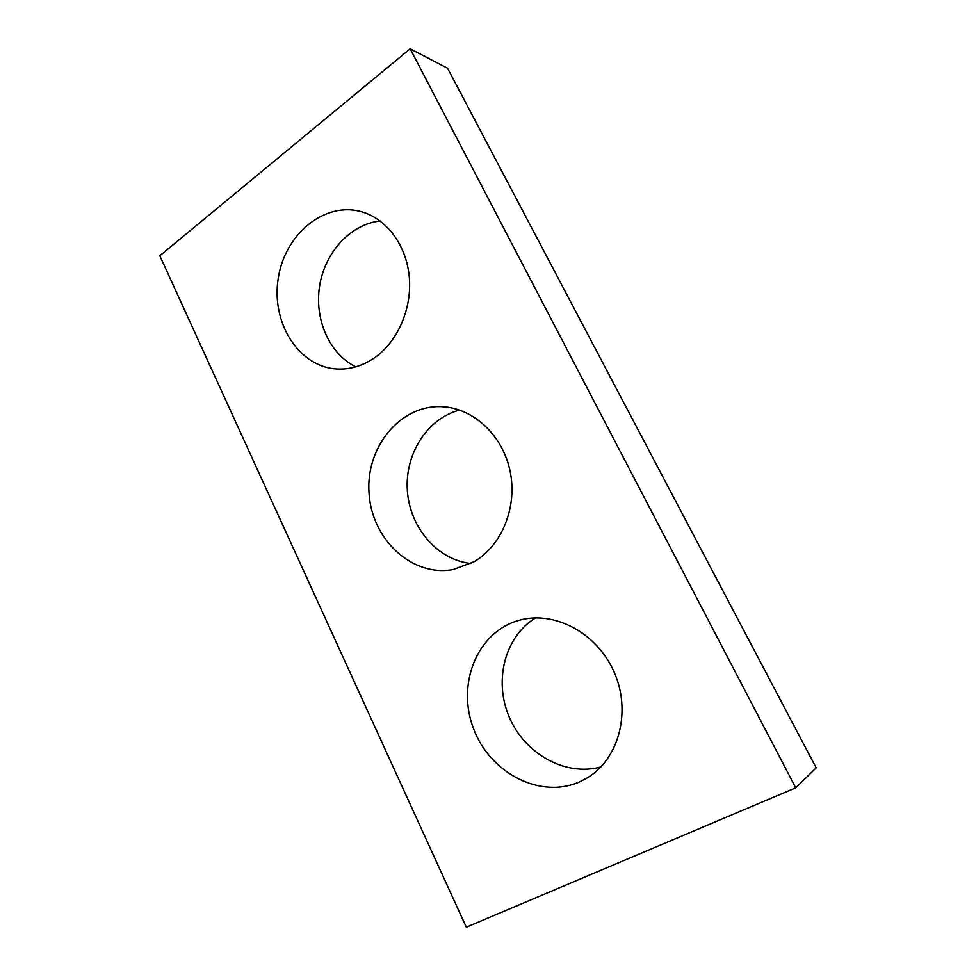 <?xml version="1.0" encoding="UTF-8"?>
<svg xmlns="http://www.w3.org/2000/svg" width="976" height="976" viewBox="0 0 976 976"><rect width="100%" height="100%" fill="white"/><g stroke="black" fill="none" stroke-linecap="round" stroke-linejoin="round"><path stroke-width="1.46" d="M795.733 787.827L466.308 927.2L159.808 255.761L410.152 48.8L447.557 68.235L816.192 767.856L795.733 787.827L410.152 48.8M374.552 357.777C397.659 341.698 412.14 308.672 409.286 277.013C406.467 245.33 386.667 218.783 361.535 211.755C324.447 201.093 284.724 234.411 278.245 278.343C271.035 322.141 297.997 366 335.598 368.904C349.213 369.928 362.194 366.22 374.552 357.777M380.176 221.003C350.604 224.041 324.971 252.272 319.64 285.785C314.162 319.298 329.376 353.983 355.813 366.842M473.848 561.847C501.847 545.804 517.731 506.849 510.033 470.871C502.506 434.832 472.872 407.785 441.603 406.675C399.696 404.772 365.28 447.874 369.074 493.807C372.002 539.813 412.323 577.45 453.511 569.472L473.848 561.847M459.623 410.066C427.073 418.472 404.564 454.352 407.382 491.013C409.932 527.674 437.419 559.907 470.835 563.494M580.659 781.373L586.942 778.043C619.138 759.133 631.728 710.979 613.916 671.61C596.434 632.07 553.27 610.061 518.451 620.492C477.166 632.253 456.402 683.932 473.433 728.364C489.696 773.077 540.887 799.978 580.659 781.373M535.653 617.857C504.885 636.462 493.502 680.528 509.24 717.055C524.649 753.692 565.324 776.859 600.874 766.929"/></g></svg>
